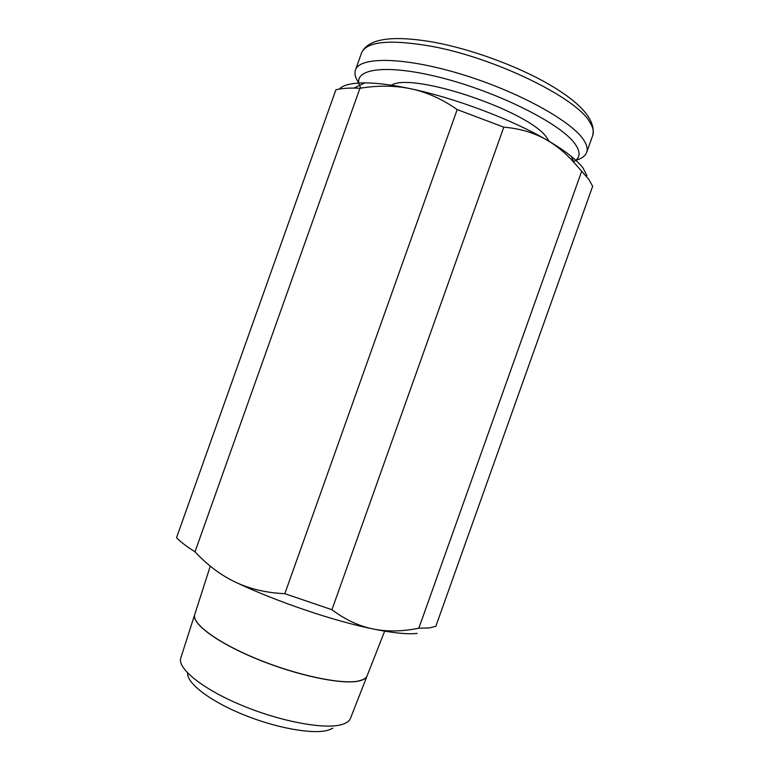<?xml version="1.0" encoding="UTF-8"?>
<svg xmlns="http://www.w3.org/2000/svg" width="770" height="770" viewBox="0 0 770 770"><rect width="100%" height="100%" fill="white"/><g stroke="black" fill="none" stroke-linecap="round" stroke-linejoin="round"><path stroke-width="1.16" d="M358.868 83.025C355.365 78.059 354.229 73.727 355.451 70.041C359.407 56.595 402.97 56.711 459.613 73.708C516.218 90.591 570.493 120.236 583.285 139.409C586.817 144.539 587.953 148.86 586.682 152.383C585.296 156.021 581.668 158.659 575.796 160.295M360.957 88.117C349.359 69.743 381.689 62.745 439.766 77.347C497.776 91.765 561.513 123.97 575.209 144.125C580.898 152.335 580.301 158.245 573.4 161.844M391.468 85.21C411.96 71.543 530.01 111.284 546.883 137.811L549.183 141.372M586.952 175.685L583.005 167.985C580.349 164.443 576.441 160.574 571.292 156.387C564.959 151.267 556.941 145.876 547.229 140.227C557.037 145.963 566.075 153.528 574.362 162.913L588.896 179.477L592.659 186.253L435.82 626.337L429.054 627.964L418.832 628.195C402.489 631.573 387.243 631.833 373.103 628.984C393.162 633.036 407.84 634.499 417.157 633.383M581.533 171.633L418.832 628.195M210.268 566.123L194.82 614.268C191.124 623.065 216.668 642.363 256.603 658.783C296.45 675.242 341.274 684.694 358.425 681.036M187.678 673.067C186.59 682.961 209.363 700.738 242.646 714.377C275.862 728.054 312.755 734.619 327.972 730.249L332.871 728.208M194.666 614.72L180.883 657.696C176.763 667.869 201.403 688.361 240.538 704.829C279.587 721.336 323.997 729.671 341.428 724.657C346.462 723.251 349.503 721.076 350.552 718.112L367.03 676.099M367.165 675.752C366.26 678.322 363.334 680.112 358.387 681.123C341.283 684.771 296.652 675.396 256.872 659.005C217.005 642.652 191.316 623.363 194.743 614.489M358.454 680.94C363.411 679.929 366.337 678.139 367.232 675.559L384.654 631.15M235.437 582.149C276.141 601.505 333.689 621.034 373.103 628.984C358.993 626.116 345.268 619.696 331.937 609.725L284.833 593.68C266.42 592.871 249.952 589.031 235.437 582.149C220.903 575.238 207.428 565.122 195.002 551.801C186.504 546.45 180.344 541.743 176.532 537.701L335.874 89.83C340.484 88.608 346.519 88.021 353.979 88.078L359.946 88.271C378.186 85.297 395.212 85.48 411.026 88.82C426.821 92.179 442.211 99.099 457.197 109.581L503.801 127.166C520.212 128.552 534.688 132.902 547.229 140.227C512.262 119.677 455.359 98.127 411.026 88.82C392.584 84.912 377.194 82.939 364.845 82.881C351.534 82.929 343.006 84.998 339.243 89.099M195.002 551.801L359.946 88.271M457.197 109.581L284.833 593.68M331.937 609.725L503.801 127.166M355.451 70.041L361.505 53.034C366.481 41.359 389.822 39.116 431.537 46.306C494.956 57.837 576.018 97.588 589.57 121.775C593.025 127.108 594.084 131.641 592.746 135.376L586.682 152.383M361.505 53.034C368.031 38.49 392.334 34.919 434.415 42.321C471.596 49.28 516.776 65.816 548.5 84.065C581.225 103.074 595.97 120.178 592.746 135.376M571.292 156.387L574.362 162.913M364.845 82.881L353.979 88.078"/></g></svg>
